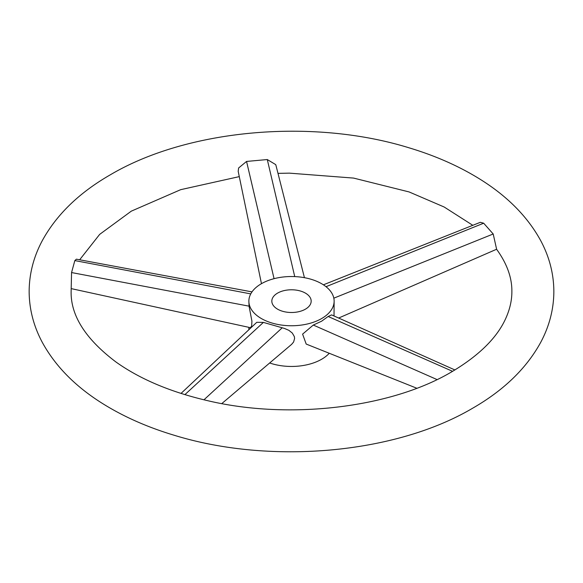 <?xml version="1.0" encoding="UTF-8"?>
<svg xmlns="http://www.w3.org/2000/svg" width="583" height="583" viewBox="0 0 583 583"><rect width="100%" height="100%" fill="white"/><g stroke="black" fill="none" stroke-linecap="round" stroke-linejoin="round"><path stroke-width="0.87" d="M496.483 249.101C506.897 263.443 512.027 277.574 511.874 291.5C511.903 299.866 510.089 308.327 506.43 316.875C498.042 336.77 479.787 355.098 451.672 371.859C391.623 407.612 289.977 420.139 208.109 400.783C170.972 392.191 140.284 379.285 116.053 362.065C85.621 339.131 70.645 315.614 71.126 291.5L71.556 272.553L74.835 260.586L76.395 259.173L251.994 291.886M323.405 284.81L480.326 222.312L483.671 223.202L493.203 233.994L496.614 249.24L338.65 318.041M238.192 171.366L238.615 167.984L246.558 161.44L267.284 159.545L275.686 164.595L276.007 165.536M277.588 293.103A19.676 11.361 0 0 0 271.824 301.141A19.676 11.361 0 0 0 283.972 311.635A19.676 11.361 0 0 0 305.412 309.172A19.676 11.361 0 0 0 311.176 301.141A19.676 11.361 0 0 0 299.028 290.647A19.676 11.361 0 0 0 277.588 293.103M334.023 315.979L334.132 301.141A42.632 24.61 0 0 0 307.817 278.397A42.632 24.61 0 0 0 261.352 283.739A42.632 24.61 0 0 0 248.868 301.141A42.632 24.61 0 0 0 275.183 323.878A42.632 24.61 0 0 0 321.648 318.544A42.632 24.61 0 0 0 334.132 301.141M269.667 362.983A42.632 24.61 0 0 0 321.648 359.245A42.632 24.61 0 0 0 329.257 353.269M416.823 388.249L306.192 344.057L302.599 334.125L313.297 325.059L321.648 321.182L328.134 316.489L331.596 314.893L454.9 369.957M181.007 393.43L256.76 322.319L263.392 322.406L284.402 328.418L288.855 330.321L292.287 333.039L294.335 336.559L294.604 338.453L293.606 342.024L291.631 344.349L221.788 403.589M248.868 301.141L249.05 306.155L251.922 321.146L251.652 326.196L250.311 327.653L71.199 288.614M328.134 316.489L452.59 371.327M313.297 325.059L437.039 379.577M333.819 298.168L493.203 233.994M294.743 276.597L267.284 159.545M250.756 293.89L74.835 260.586M263.392 322.406L184.891 394.64M326.006 286.69L483.671 223.202M274.061 278.681L246.558 161.44M249.05 306.155L71.556 272.553M282.092 327.908L203.948 399.814M29.15 291.5C29.23 309.048 33.559 325.904 42.136 342.068C55.655 366.918 76.89 388.089 105.866 405.564C126.052 417.756 148.84 427.652 174.215 435.268C270.199 464.884 395.31 453.938 472.66 408.209C503.865 390.275 526.602 368.23 540.864 342.068C549.441 325.904 553.77 309.048 553.85 291.5C553.77 273.952 549.441 257.096 540.864 240.932C527.345 216.082 506.11 194.911 477.134 177.436C456.948 165.244 434.16 155.348 408.785 147.732C312.801 118.116 187.69 129.062 110.34 174.791C79.135 192.725 56.398 214.77 42.136 240.932C33.559 257.096 29.23 273.952 29.15 291.5M239.285 176.62L180.708 189.664L131.328 211.141L99.664 234.381L79.66 259.778M472.798 225.308L444.144 206.994L409.098 191.938L353.582 178.085L289.394 173.144L277.989 173.37M275.999 165.499L304.435 277.683M238.185 171.329L261.461 283.673M248.868 327.34L248.868 329.723"/></g></svg>
